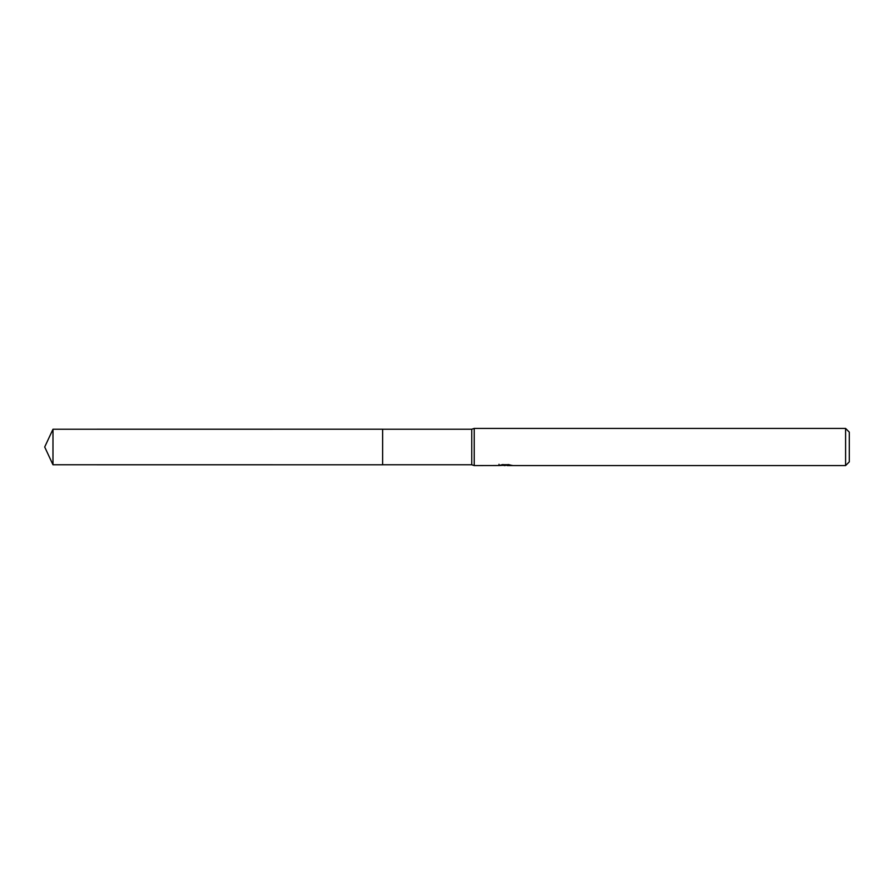 <?xml version="1.0" encoding="UTF-8"?>
<svg xmlns="http://www.w3.org/2000/svg" width="894" height="894" viewBox="0 0 894 894"><rect width="100%" height="100%" fill="white"/><g stroke="black" fill="none" stroke-linecap="round" stroke-linejoin="round"><path stroke-width="1.34" d="M498.997 465.528L474.233 465.573L471.753 464.768L382.632 464.768L382.643 429.232L471.753 429.232L474.233 428.427L845.59 428.427L849.3 432.148L849.3 461.852L845.59 465.573L507.144 465.573L507.077 464.724M382.632 464.768L382.632 429.232L382.632 464.779L52.981 464.768L52.981 429.232L382.632 429.221M471.753 464.768L471.753 429.232M474.233 465.573L474.233 428.427M507.077 465.271L503.02 465.383M505.144 465.562L504.305 465.573M845.59 465.573L845.59 428.427M498.986 464.288L498.986 465.528L505.926 465.215L499.981 465.215M499.377 465.405L502.998 464.545M501.914 464.724L509.245 464.724M508.161 464.545L511.781 465.405M512.139 465.361C505.948 465.405 505.948 465.461 512.139 465.506M52.981 429.232L44.7 447L52.981 464.768"/></g></svg>
